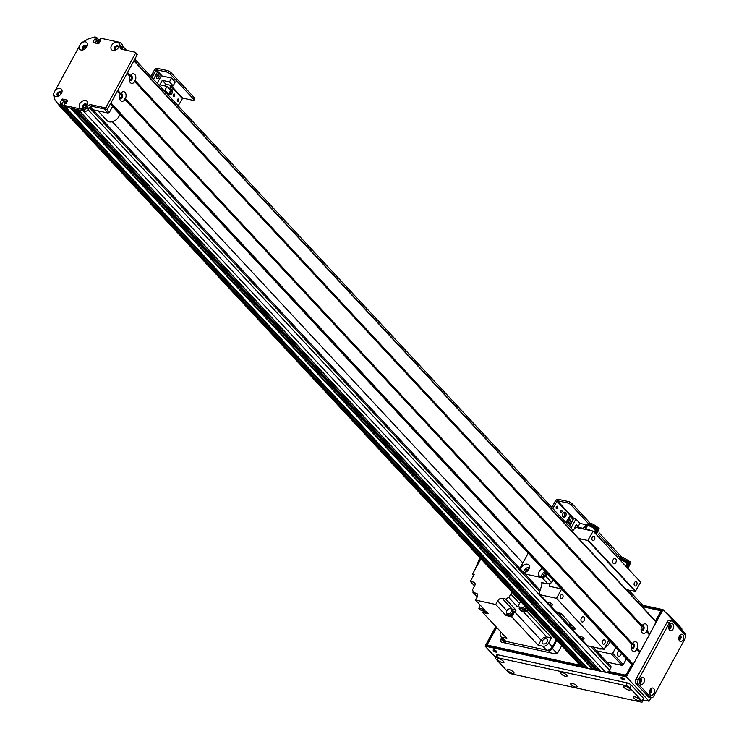 <?xml version="1.0" encoding="UTF-8"?>
<svg xmlns="http://www.w3.org/2000/svg" width="739" height="739" viewBox="0 0 739 739"><rect width="100%" height="100%" fill="white"/><g stroke="black" fill="none" stroke-linecap="round" stroke-linejoin="round"><path stroke-width="1.11" d="M57.309 94.906L57.947 94.481A1.718 1.192 137.1 0 1 59.129 92.994A1.718 1.192 137.1 0 1 60.672 93.059A1.718 1.192 137.1 0 1 60.783 94.333A2.42 1.672 -42.9 0 0 60.82 92.19A2.42 1.672 -42.9 0 0 60.145 91.821A2.42 1.672 -42.9 0 0 57.54 93.003A2.42 1.672 -42.9 0 0 57.282 95.479A2.42 1.672 -42.9 0 0 59.406 95.608A1.718 1.192 137.1 0 1 58.612 95.664L58.215 95.885M522.852 562.97L112.328 121.741M115.192 49.67L115.376 49.107A1.718 1.192 137.1 0 1 116.005 47.111A1.718 1.192 137.1 0 1 117.991 46.899A1.718 1.192 137.1 0 1 118.092 48.164A2.42 1.672 -42.9 0 0 118.129 46.021A2.42 1.672 -42.9 0 0 117.464 45.652A2.42 1.672 -42.9 0 0 114.859 46.843A2.42 1.672 -42.9 0 0 114.591 49.319A2.42 1.672 -42.9 0 0 116.725 49.439M96.282 40.617L99.137 43.065M85.585 45.596L85.576 46.206A1.718 1.192 137.1 0 1 86.075 46.474A1.718 1.192 137.1 0 1 86.177 47.749A2.42 1.672 -42.9 0 0 86.214 45.606A2.42 1.672 -42.9 0 0 85.548 45.236A2.42 1.672 -42.9 0 0 82.944 46.418A2.42 1.672 -42.9 0 0 82.676 48.894A2.42 1.672 -42.9 0 0 84.809 49.023A1.718 1.192 137.1 0 1 83.562 48.82A1.718 1.192 137.1 0 1 83.904 46.871L83.812 46.298M56.367 101.797L56.423 101.927A150.414 104.245 -42.9 0 0 59.351 105.705L61.189 106.139L583.487 667.52L584.715 665.821L62.658 104.744M67.295 101.455L63.951 100.726L66.408 103.09M65.365 106.693L70.565 108.18L592.872 669.562L593.925 668.028A2.309 1.598 137.1 0 1 593.925 668.001L73.669 108.855M595.93 670.116L73.761 108.873L75.36 109.215M600.724 671.151L78.546 109.917L83.341 110.952L605.647 672.333A3.224 2.235 -42.9 0 0 609.509 670.171L610.728 667.927A2.152 1.487 -42.9 0 0 610.7 666.116L592.854 646.939M86.592 104.578L86.343 105.261A1.718 1.192 137.1 0 1 86.343 106.398M86.352 106.388A2.42 1.672 -42.9 0 0 86.38 104.254A2.42 1.672 -42.9 0 0 85.715 103.885A2.42 1.672 -42.9 0 0 83.11 105.077A2.42 1.672 -42.9 0 0 82.842 107.552A2.42 1.672 -42.9 0 0 84.976 107.672A1.718 1.192 137.1 0 1 83.719 107.469A1.718 1.192 137.1 0 1 83.655 106.12A1.718 1.192 137.1 0 1 84.93 104.956L85.419 104.273M643.383 607.975A3.224 2.235 -42.9 0 0 643.17 605.638L628.713 590.091M600.853 671.298L605.647 672.333M596.068 670.255L597.657 670.606L598.719 669.072A2.309 1.598 137.1 0 1 598.71 669.044M587.662 668.241L592.872 669.562M581.667 667.095L59.36 105.714L581.658 667.095L583.487 667.52M621.296 653.285A2.956 1.921 -77.7 0 1 618.719 656.241A2.956 1.921 -77.7 0 1 617.896 651.789A2.956 1.921 -77.7 0 1 618.885 650.689M124.946 99.506A4.887 3.178 -77.7 0 1 120.577 100.569A4.887 3.178 -77.7 0 1 119.616 98.407A4.887 3.178 -77.7 0 1 120.171 94.38L120.66 93.483A4.887 3.178 -77.7 0 1 120.697 93.437A4.887 3.178 -77.7 0 1 125.039 92.44A4.887 3.178 -77.7 0 1 125.436 98.61L124.54 98.703L124.946 99.506L631.928 644.417L632.418 643.53A4.887 3.178 -77.7 0 1 632.445 643.475A4.887 3.178 -77.7 0 1 636.796 642.477A4.887 3.178 -77.7 0 1 637.184 648.657L636.297 648.75L636.704 649.553A4.887 3.178 -77.7 0 1 632.335 650.616A4.887 3.178 -77.7 0 1 631.365 648.445A4.887 3.178 -77.7 0 1 631.928 644.417A1.746 1.127 -77.7 0 1 632.538 644.316A1.746 1.127 -77.7 0 1 633.268 646.255A1.746 1.127 -77.7 0 1 631.79 647.724A1.746 1.127 -77.7 0 1 631.291 647.364M134.71 81.586A4.887 3.178 -77.7 0 1 130.35 82.657A4.887 3.178 -77.7 0 1 129.38 80.486A4.887 3.178 -77.7 0 1 129.944 76.459L130.433 75.563A4.887 3.178 -77.7 0 1 130.461 75.517A4.887 3.178 -77.7 0 1 134.812 74.519A4.887 3.178 -77.7 0 1 135.2 80.69L134.313 80.791L134.71 81.586L641.701 626.506L642.182 625.61A4.887 3.178 -77.7 0 1 642.219 625.563A4.887 3.178 -77.7 0 1 646.57 624.557A4.887 3.178 -77.7 0 1 646.958 630.736L646.062 630.829L646.468 631.633A4.887 3.178 -77.7 0 1 642.108 632.695A4.887 3.178 -77.7 0 1 641.138 630.533A4.887 3.178 -77.7 0 1 641.701 626.506A1.746 1.127 -77.7 0 1 642.302 626.395A1.746 1.127 -77.7 0 1 643.041 628.344A1.746 1.127 -77.7 0 1 641.563 629.804A1.746 1.127 -77.7 0 1 641.055 629.452M596.41 650.763L611.402 654.015L612.686 653.294L615.873 647.447M626.423 658.791L623.236 664.638L621.952 665.359L606.968 662.107M621.952 665.359L611.402 654.015M623.236 664.638L612.686 653.294M80.736 43.647A4.887 3.39 137.1 0 1 85.456 41.864A4.887 3.39 137.1 0 1 86.435 47.407A4.887 3.39 137.1 0 1 84.468 49.245A4.887 3.39 137.1 0 1 79.027 46.779L81.087 43.01L88.209 39.01A150.414 104.245 -42.9 0 1 94.878 36.95L96.578 37.375L98.167 39.62L96.661 37.56M98.167 39.62L97.631 40.608L95.654 39.121L97.631 40.608M97.243 40.821L94.943 38.964L96.523 40.673M96.135 40.885L94.989 42.982M136.761 53.919A1.072 0.748 137.1 0 1 137.066 54.991L107.755 108.744A1.072 0.748 137.1 0 1 106.471 109.464L92.745 106.481A3.224 2.235 -42.9 0 0 88.883 108.651L88.634 109.095A3.224 2.235 137.1 0 1 84.773 111.266L65.891 107.164L64.311 105.465L83.193 109.566A3.224 2.235 -42.9 0 0 87.054 107.395L87.294 106.952A3.224 2.235 137.1 0 1 91.156 104.781L104.892 107.765A1.072 0.748 -42.9 0 0 106.176 107.044L135.486 53.291A1.072 0.748 -42.9 0 0 135.172 52.22L121.445 49.236A3.224 2.235 137.1 0 1 120.549 48.746A3.224 2.235 137.1 0 1 120.512 46.03L120.753 45.578A3.224 2.235 -42.9 0 0 120.725 42.862L122.305 44.562A3.224 2.235 137.1 0 1 122.341 47.278L122.092 47.73A3.224 2.235 -42.9 0 0 121.686 49.282M60.515 102.638L60.164 102.259L62.372 99.026L63.951 100.726L61.9 103.682M62.649 104.753L62.113 105.742L60.533 104.042L61.069 103.054L62.649 104.753L61.106 102.878M79.027 46.779L55.333 90.232A4.887 3.39 137.1 0 1 60.053 88.458A4.887 3.39 137.1 0 1 61.041 94.001A4.887 3.39 137.1 0 1 59.065 95.83A4.887 3.39 137.1 0 1 53.624 93.373L53.273 94.01L54.991 99.931A150.414 104.245 -42.9 0 0 58.242 104.144L59.757 104.476L61.346 106.176L62.113 105.742M61.346 106.176L59.822 105.843L58.242 104.144M60.977 92.412A2.42 1.672 -42.9 0 0 60.515 92.218A2.42 1.672 -42.9 0 0 58.03 93.253A2.42 1.672 -42.9 0 0 57.485 95.664M118.295 46.243A2.42 1.672 -42.9 0 0 117.834 46.049A2.42 1.672 -42.9 0 0 115.349 47.084A2.42 1.672 -42.9 0 0 114.804 49.495M86.546 104.476A2.42 1.672 -42.9 0 0 86.084 104.282A2.42 1.672 -42.9 0 0 83.599 105.317A2.42 1.672 -42.9 0 0 83.054 107.728M86.38 45.818A2.42 1.672 -42.9 0 0 85.918 45.633A2.42 1.672 -42.9 0 0 83.433 46.668A2.42 1.672 -42.9 0 0 82.888 49.07M100.402 40.737L99.636 39.684L100.947 38.271L119.829 42.372A3.224 2.235 -42.9 0 1 120.725 42.862M60.533 104.042L59.757 104.476M60.164 102.259L61.069 103.054M62.372 99.026L67.711 100.236L66.15 103.562L64.662 103.839L64.127 104.818L65.716 107.063M99.728 40.008L100.578 40.303M93.576 42.677L92.994 42.049L93.142 42.585L98.333 43.712L100.449 40.165M92.994 42.049L94.555 39.185M94.943 38.964L95.654 39.121M96.042 38.908L96.578 37.92M117.372 42.289A4.887 3.39 137.1 0 1 118.351 47.832A4.887 3.39 137.1 0 1 116.383 49.661A4.887 3.39 137.1 0 1 110.924 47.314A4.887 3.39 137.1 0 1 117.372 42.289M85.622 100.522A4.887 3.39 137.1 0 1 86.602 106.065A4.887 3.39 137.1 0 1 84.634 107.903A4.887 3.39 137.1 0 1 79.175 105.548A4.887 3.39 137.1 0 1 85.622 100.522M53.624 93.373L55.333 90.232M563.164 517.097A2.688 1.746 102.3 0 0 564.762 514.898A2.688 1.746 102.3 0 0 564.226 512.229M563.109 517.041A2.688 1.746 -77.7 0 1 562.785 513.891A2.688 1.746 -77.7 0 1 564.901 512.182A2.688 1.746 -77.7 0 1 566.037 515.175A2.688 1.746 -77.7 0 1 563.765 517.429A2.688 1.746 -77.7 0 1 563.109 517.041M560.347 512.099A1.321 0.859 102.3 0 0 560.707 510.427M561.769 510.298A1.321 0.859 -77.7 0 1 560.883 512.69A1.321 0.859 -77.7 0 1 561.769 510.298M555.885 508.007A1.321 0.859 102.3 0 0 556.245 506.335M557.298 506.215A1.321 0.859 -77.7 0 1 556.421 508.608A1.321 0.859 -77.7 0 1 557.298 506.215M590.156 523.147L572.041 503.684A3.224 1.007 -151.4 0 0 568.069 501.458L558.084 499.296A2.152 1.487 -42.9 0 0 555.516 500.737L551.839 507.471M588.179 523.295L571.265 505.116L572.041 503.684M552.744 508.441L557.308 500.728L567.284 502.889A3.224 1.007 28.6 0 1 571.265 505.116M571.007 528.071L575.93 519.046L571.755 518.141M575.93 519.046L579.912 523.323L577.51 527.729M587.45 525.059L579.912 523.323M587.329 524.939L586.498 526.464M577.316 527.692L577.972 526.501L576.281 524.681L574.72 527.544L575.164 528.025M568.965 523.775L569.409 522.981M570.212 521.503L570.647 520.699M569.51 526.464L570.231 525.143L566.961 521.623L567.404 520.819M571.986 521.937L573.205 519.693L569.935 516.182L568.476 518.362L571.986 521.937L568.716 518.418L569.935 516.182M567.229 520.644L568.208 519.351L567.229 520.644L570.739 524.21L571.478 522.861L568.208 519.351L568.642 518.547M569.621 516.256L565.852 522.528M566.24 522.944L566.961 521.623L566.074 522.769M567.469 520.69L570.739 524.21M577.75 527.785L578.046 527.23L583.163 528.339M578.046 527.23L578.776 528.006M577.242 527.674L577.87 526.528L576.281 524.829L574.822 527.517L575.238 527.969M129.944 76.468A1.746 1.127 -77.7 0 1 130.544 76.357A1.746 1.127 -77.7 0 1 130.969 76.607A1.746 1.127 -77.7 0 1 131.182 78.648A1.746 1.127 -77.7 0 1 129.805 79.757A1.746 1.127 -77.7 0 1 129.297 79.406M636.704 649.553L639.586 652.657L633.24 664.306L110.933 102.915L117.279 91.276L120.171 94.38A1.746 1.127 -77.7 0 1 120.78 94.269A1.746 1.127 -77.7 0 1 121.196 94.518A1.746 1.127 -77.7 0 1 121.408 96.569A1.746 1.127 -77.7 0 1 120.041 97.677A1.746 1.127 -77.7 0 1 119.533 97.326M112.559 106.481L109.372 112.328L108.088 113.049L93.105 109.788M109.372 112.328L106.721 109.474M108.088 113.049L104.319 108.993M119.533 97.566A2.42 1.57 102.3 0 0 119.866 98.111A2.42 1.57 102.3 0 0 120.457 98.463A2.42 1.57 102.3 0 0 122.498 96.43A2.42 1.57 102.3 0 0 121.482 93.733A2.42 1.57 102.3 0 0 120.226 94.204M120.18 98.361A2.42 1.57 102.3 0 0 121.944 96.31A2.42 1.57 102.3 0 0 121.196 93.714M631.291 647.613A2.42 1.57 102.3 0 0 631.623 648.158A2.42 1.57 102.3 0 0 632.205 648.5A2.42 1.57 102.3 0 0 634.256 646.477A2.42 1.57 102.3 0 0 633.24 643.78A2.42 1.57 102.3 0 0 631.984 644.251M631.937 648.399A2.42 1.57 102.3 0 0 633.702 646.348A2.42 1.57 102.3 0 0 632.944 643.752M641.064 629.693A2.42 1.57 102.3 0 0 641.397 630.238A2.42 1.57 102.3 0 0 641.979 630.579A2.42 1.57 102.3 0 0 644.029 628.556A2.42 1.57 102.3 0 0 643.004 625.859A2.42 1.57 102.3 0 0 641.757 626.33M641.711 630.487A2.42 1.57 102.3 0 0 643.466 628.436A2.42 1.57 102.3 0 0 642.718 625.841M129.307 79.655A2.42 1.57 102.3 0 0 129.639 80.191A2.42 1.57 102.3 0 0 130.221 80.542A2.42 1.57 102.3 0 0 132.272 78.51A2.42 1.57 102.3 0 0 131.246 75.812A2.42 1.57 102.3 0 0 129.999 76.283M129.953 80.44A2.42 1.57 102.3 0 0 131.708 78.389A2.42 1.57 102.3 0 0 130.96 75.794M636.297 648.75L639.586 652.657M637.184 648.657L640.076 651.761L639.438 652.121M124.54 98.703L632.021 644.159M125.436 98.61L632.418 643.53M646.958 630.736L649.849 633.84L640.076 651.761M134.018 60.58L656.195 621.739L649.849 633.84M130.433 75.563L127.542 72.459L133.888 60.81L656.195 622.192M135.2 80.69L642.182 625.61M646.062 630.829L649.202 634.201M127.182 73.124L130.036 76.191M646.468 631.633L649.359 634.736M120.66 93.483L117.769 90.38L127.053 73.355L129.944 76.459M633.24 664.306L631.577 664.259M117.409 91.045L120.272 94.112M134.313 80.791L641.794 626.238M97.964 110.85L107.063 120.633A8.055 5.589 -42.9 0 0 114.545 120.845A8.055 5.589 -42.9 0 0 119.801 114.268M609.989 641.129A8.055 5.589 137.1 0 1 604.862 647.807M601.952 648.916A8.055 5.589 137.1 0 1 597.472 647.937M502.548 638.524A3.224 2.235 -42.9 0 0 502.917 640.399A3.224 2.235 -42.9 0 0 503.813 640.889L548.523 650.606A3.224 2.235 -42.9 0 0 552.375 648.436L556.781 640.353M546.527 650.172A4.831 3.353 -42.9 0 0 552.31 646.921L548.624 642.948A4.831 3.353 137.1 0 1 542.832 646.2L546.527 650.172L505.809 641.323A4.831 3.353 -42.9 0 1 504.469 640.584L500.774 636.612A4.831 3.353 137.1 0 1 500.719 632.538L500.977 632.067M556.218 639.752L552.31 646.921M500.774 636.612A4.831 3.353 137.1 0 0 502.114 637.351L506.852 638.385L482.798 612.529L484.747 612.954A3.168 2.199 -42.9 0 0 485.098 613.056A3.168 2.199 -42.9 0 0 485.477 613.111L488.193 613.703L485.819 611.144L480.424 609.971L478.844 608.271L484.239 609.444L475.537 600.086L495.73 604.474L497.689 600.89L506.843 610.737M526.094 607.375L525.087 609.213L523.508 607.513A408.27 282.945 137.1 0 1 518.87 606.904A5.155 3.575 -42.9 0 0 517.568 606.941L508.866 597.592A5.155 3.575 -42.9 0 0 505.79 599.144L516.081 610.202A5.155 3.575 -42.9 0 0 514.686 611.846A408.27 282.945 137.1 0 1 511.656 616.76L538.084 645.165L542.832 646.2M511.656 616.76L506.021 615.532L495.73 604.474M486.835 612.234A3.168 2.199 137.1 0 1 484.729 612.659A3.168 2.199 137.1 0 1 483.842 612.178A3.168 2.199 137.1 0 1 483.491 611.559M485.477 613.111A3.168 2.199 -42.9 0 0 487.204 612.631M484.045 612.363A3.168 2.199 -42.9 0 0 484.211 612.576A3.168 2.199 -42.9 0 0 484.747 612.954M548.624 642.948L551.525 637.628L527.461 611.772A408.27 282.945 137.1 0 1 522.833 611.162A5.155 3.575 -42.9 0 0 521.522 611.199L522.75 608.954A3.011 2.088 137.1 0 0 522.926 609.185A3.011 2.088 137.1 0 0 526.925 608.262M527.461 611.772L528.468 609.924M524.062 610.608A3.168 2.199 -42.9 0 0 524.228 610.83A3.168 2.199 -42.9 0 0 528.431 609.878M482.798 612.529A408.27 282.945 137.1 0 1 483.334 611.393M528.062 609.481A3.168 2.199 137.1 0 1 523.859 610.432A3.168 2.199 137.1 0 1 523.508 609.814M522.926 609.185L523.979 610.322A3.011 2.088 -42.9 0 0 527.979 609.398M523.508 607.513L524.514 605.675M521.522 611.199L519.147 608.65A5.155 3.575 137.1 0 1 520.459 608.613A408.27 282.945 -42.9 0 0 525.087 609.213M538.084 645.165A408.27 282.945 -42.9 0 0 541.124 640.26A5.155 3.575 137.1 0 1 546.888 637.018A408.27 282.945 -42.9 0 0 551.525 637.628M511.48 609.398A3.76 2.605 137.1 0 1 512.478 609.426L502.187 598.368A3.76 2.605 -42.9 0 0 497.689 600.89M507.111 613.536L506.021 615.532M516.081 610.202L512.478 609.426M508.284 615.088A3.224 2.235 -42.9 0 0 508.404 615.245A3.224 2.235 -42.9 0 0 512.284 614.682A3.224 2.235 -42.9 0 0 513.125 610.848A3.224 2.235 -42.9 0 0 512.986 610.719M480.904 558.795L472.563 574.092L474.161 574.443L470.346 581.427L473.542 582.12L475.085 583.773M475.537 600.086L477.246 596.955A3.76 2.605 -42.9 0 0 477.2 593.786A3.76 2.605 -42.9 0 0 476.156 593.214L472.978 592.521A5.155 3.575 -42.9 0 0 472.424 589.907L474.632 585.861A3.76 2.605 -42.9 0 0 474.586 582.692A3.76 2.605 -42.9 0 0 473.542 582.12M502.187 598.368L505.79 599.144M508.866 597.592L510.806 594.027L519.508 603.384A3.76 2.605 137.1 0 1 520.884 601.777M512.182 592.419A3.76 2.605 -42.9 0 0 510.806 594.027M470.346 581.427L474.577 585.962M472.563 574.092L473.69 575.302M479.87 557.686L474.881 569.834M472.978 592.521L477.191 597.047M502.566 633.776A3.113 2.162 -42.9 0 0 503 634.903A3.113 2.162 -42.9 0 0 504.09 635.411M478.844 608.271A408.27 282.945 137.1 0 1 480.295 605.204M519.508 603.384L517.568 606.941M512.543 610.303A3.224 2.235 137.1 0 1 512.857 610.571A3.224 2.235 137.1 0 1 512.025 614.395A3.224 2.235 137.1 0 1 508.146 614.959A3.224 2.235 137.1 0 1 507.905 614.626M508.016 614.709A3.168 2.199 -42.9 0 0 508.183 614.922A3.168 2.199 -42.9 0 0 511.998 614.368A3.168 2.199 -42.9 0 0 512.82 610.608A3.168 2.199 -42.9 0 0 512.617 610.423M511.859 609.814A3.168 2.199 137.1 0 1 512.45 610.211A3.168 2.199 137.1 0 1 511.628 613.97A3.168 2.199 137.1 0 1 507.813 614.525A3.168 2.199 137.1 0 1 507.462 613.906M506.871 613.278L507.933 614.414A3.011 2.088 -42.9 0 0 511.554 613.897A3.011 2.088 -42.9 0 0 512.33 610.322L511.277 609.185A3.011 2.088 137.1 0 1 510.501 612.76A3.011 2.088 137.1 0 1 506.871 613.278A3.011 2.088 137.1 0 1 507.203 610.202A3.011 2.088 137.1 0 1 510.446 608.724A3.011 2.088 137.1 0 1 511.277 609.185M546.213 638.764A3.113 2.162 -42.9 0 0 542.851 640.297A3.113 2.162 -42.9 0 0 542.518 643.484A3.113 2.162 -42.9 0 0 546.269 642.948A3.113 2.162 -42.9 0 0 547.072 639.244A3.113 2.162 -42.9 0 0 546.213 638.764M485.56 611.088A3.011 2.088 137.1 0 1 482.909 610.931L483.962 612.068A3.011 2.088 -42.9 0 0 486.752 612.151M482.909 610.931A3.011 2.088 137.1 0 1 482.604 610.451M584.318 526.574L586.72 529.401L584.447 526.741L583.154 528.958M588.937 530.214A5.339 1.672 -151.4 0 0 586.711 529.401M586.803 526.852A8.591 2.688 28.6 0 1 586.193 526.011L585.362 525.798L584.383 526.648M586.701 527.055A8.055 2.522 28.6 0 1 586.378 526.565A470.845 344.429 139.3 0 1 586.193 526.011M585.639 527.221A3.972 1.247 28.6 0 1 585.547 526.962L585.177 527.591L585.547 526.962M586.119 527.036L586.378 526.565M585.547 526.916L586.646 527.166M594.83 532.921L597.565 528.348L595.569 527.212L597.888 528.791M595.569 527.212L596.04 526.344L598.368 527.646L595.551 533.687M586.36 528.976A4.471 1.395 28.6 0 1 590.858 530.63M598.368 527.646L599.089 528.477L596.308 534.509M596.04 526.344A5.053 1.58 -151.4 0 0 591.412 523.535A5.053 1.58 -151.4 0 0 588.124 523.378L587.533 524.459A5.053 1.58 -151.4 0 0 587.487 524.902L587.533 524.912M595.994 529.586A5.053 1.58 -151.4 0 0 596.401 529.29A5.053 1.58 -151.4 0 0 592.724 525.484A5.053 1.58 -151.4 0 0 587.533 524.459M595.422 530.196A4.831 1.515 -151.4 0 0 595.819 529.9L596.216 529.189A4.831 1.515 -151.4 0 0 592.696 525.54A4.831 1.515 -151.4 0 0 587.727 524.561L587.329 525.272A4.831 1.515 -151.4 0 0 587.293 525.697L587.339 525.706M595.819 529.9A4.831 1.515 -151.4 0 0 592.299 526.26A4.831 1.515 -151.4 0 0 587.329 525.272M595.08 530.694A4.619 1.441 -151.4 0 0 595.246 530.519L595.634 529.798A4.619 1.441 -151.4 0 0 592.272 526.316A4.619 1.441 -151.4 0 0 587.523 525.374L587.126 526.094A4.619 1.441 -151.4 0 0 587.071 526.325M595.246 530.519A4.619 1.441 -151.4 0 0 591.874 527.036A4.619 1.441 -151.4 0 0 587.126 526.094M594.184 532.228L595.191 530.5A4.563 1.432 -151.4 0 0 591.874 527.055A4.563 1.432 -151.4 0 0 587.172 526.131L585.962 528.505M585.768 526.953L585.5 527.489M626.478 566.942L629.222 562.37L627.226 561.234L629.545 562.813M627.226 561.234L627.697 560.365L630.025 561.668L627.199 567.718M630.025 561.668L630.746 562.508L627.965 568.54M627.697 560.365A5.053 1.58 -151.4 0 0 623.069 557.557A5.053 1.58 -151.4 0 0 619.772 557.4L619.19 558.481A5.053 1.58 -151.4 0 0 619.143 558.924L619.19 558.933M627.651 563.608A5.053 1.58 -151.4 0 0 628.058 563.312A5.053 1.58 -151.4 0 0 624.381 559.506A5.053 1.58 -151.4 0 0 619.19 558.481M627.078 564.217A4.831 1.515 -151.4 0 0 627.476 563.931L627.864 563.21A4.831 1.515 -151.4 0 0 624.344 559.571A4.831 1.515 -151.4 0 0 619.374 558.582L619.134 559.035M627.476 563.931A4.831 1.515 -151.4 0 0 624.335 560.495A4.831 1.515 -151.4 0 0 619.19 559.1M626.737 564.716A4.619 1.441 -151.4 0 0 626.894 564.541L627.291 563.82A4.619 1.441 -151.4 0 0 624.215 560.504A4.619 1.441 -151.4 0 0 619.319 559.238M626.894 564.541A4.619 1.441 -151.4 0 0 624.658 561.742A4.619 1.441 -151.4 0 0 619.827 559.783A4.563 1.432 -151.4 0 1 624.649 561.76A4.563 1.432 -151.4 0 1 626.848 564.522L625.841 566.25M583.69 638.163A2.642 0.822 28.6 0 1 584.05 638.995A2.642 0.822 28.6 0 1 581.334 638.459A2.642 0.822 28.6 0 1 579.413 636.473A2.642 0.822 28.6 0 1 581.242 636.593A2.642 0.822 28.6 0 1 583.69 638.163M552.042 604.132A2.642 0.822 28.6 0 1 552.393 604.973A2.642 0.822 28.6 0 1 549.677 604.437A2.642 0.822 28.6 0 1 547.756 602.442A2.642 0.822 28.6 0 1 549.594 602.571A2.642 0.822 28.6 0 1 552.042 604.132M574.526 627.928L573.815 629.231A3.224 1.007 -151.4 0 0 575.062 629.074A3.224 1.007 -151.4 0 0 574.628 628.048L561.963 614.442A3.224 1.007 -151.4 0 0 557.991 612.215L556.024 611.79L540.191 594.775L556.532 598.322L604.012 649.359L587.671 645.812A2.152 1.487 137.1 0 1 587.08 645.48L571.256 628.473A2.152 1.487 137.1 0 1 571.025 627.134L557.104 612.021M571.062 627.023L574.342 627.734M570.924 624.067A1.746 0.545 -151.4 0 0 569.63 623.956A1.746 0.545 -151.4 0 0 569.871 624.501A1.746 0.545 -151.4 0 0 572.485 625.739M559.109 612.576A1.746 0.545 -151.4 0 0 559.081 612.613A1.746 0.545 -151.4 0 0 559.312 613.167A1.746 0.545 -151.4 0 0 561.926 614.395M553.123 580.013L551.7 582.618A30.622 21.219 137.1 0 1 548.015 583.949L541.179 582.461A2.152 1.487 137.1 0 1 541.77 582.794A2.152 1.487 137.1 0 1 541.992 584.124L539.378 593.112A2.152 1.487 -42.9 0 0 539.599 594.452L555.423 611.458A2.152 1.487 -42.9 0 0 556.024 611.79M573.815 629.231L571.847 628.797A2.152 1.487 137.1 0 1 571.256 628.473M539.599 594.452A2.152 1.487 -42.9 0 0 540.191 594.775M626.247 589.556L635.281 591.523L640.648 582.166L593.168 531.129L576.826 527.581A2.152 1.487 -42.9 0 0 574.563 528.579L572.189 531.452M561.557 589.011L608.991 639.956L604.012 649.359M609.001 640.223L561.511 588.918L549.687 586.313A1.072 0.748 137.1 0 1 549.373 585.251L550.555 583.08M556.532 598.322L561.52 589.186M581.491 621.601A2.688 1.746 -77.7 0 1 581.168 618.451A2.688 1.746 -77.7 0 1 583.283 616.742A2.688 1.746 -77.7 0 1 584.42 619.735A2.688 1.746 -77.7 0 1 582.147 621.989A2.688 1.746 -77.7 0 1 581.491 621.601M560.605 598.535A2.217 1.441 -77.7 0 1 560.338 595.93A2.217 1.441 -77.7 0 1 562.083 594.516A2.217 1.441 -77.7 0 1 563.026 596.992A2.217 1.441 -77.7 0 1 561.141 598.849A2.217 1.441 -77.7 0 1 560.605 598.535M602.812 643.9A2.217 1.441 -77.7 0 1 602.544 641.286A2.217 1.441 -77.7 0 1 604.29 639.872A2.217 1.441 -77.7 0 1 605.232 642.348A2.217 1.441 -77.7 0 1 603.347 644.214A2.217 1.441 -77.7 0 1 602.812 643.9M578.766 538.528L587.801 540.486L593.168 531.129M592.355 540.301A2.217 1.441 -77.7 0 1 592.087 537.687A2.217 1.441 -77.7 0 1 593.833 536.274A2.217 1.441 -77.7 0 1 594.775 538.749A2.217 1.441 -77.7 0 1 592.89 540.615A2.217 1.441 -77.7 0 1 592.355 540.301M634.561 585.667A2.217 1.441 -77.7 0 1 634.293 583.053A2.217 1.441 -77.7 0 1 636.039 581.639A2.217 1.441 -77.7 0 1 636.981 584.115A2.217 1.441 -77.7 0 1 635.097 585.981A2.217 1.441 -77.7 0 1 634.561 585.667M613.241 563.367A2.688 1.746 -77.7 0 1 612.917 560.217A2.688 1.746 -77.7 0 1 615.033 558.508A2.688 1.746 -77.7 0 1 616.169 561.501A2.688 1.746 -77.7 0 1 613.897 563.755A2.688 1.746 -77.7 0 1 613.241 563.367M635.669 591.311L588.179 540.274M529.438 567.173A5.099 3.538 -42.9 0 0 523.461 572.356M528.93 569.012A2.956 2.051 -42.9 0 0 525.272 572.402M520.616 569.289A5.099 3.538 137.1 0 1 524.09 564.781A5.099 3.538 137.1 0 1 528.736 564.975A5.099 3.538 137.1 0 1 528.791 569.27A5.099 3.538 137.1 0 1 523.84 572.762M546.518 572.91A2.956 2.051 -42.9 0 0 543.239 576.309M545.271 571.57A5.099 3.538 -42.9 0 0 541.373 576.688M546.758 573.168A5.099 3.538 137.1 0 1 546.758 573.178A5.099 3.538 137.1 0 1 539.23 575.829A5.099 3.538 137.1 0 1 542.417 568.503M548.015 583.949L542.214 577.713A30.622 21.219 -42.9 0 0 545.899 576.383L551.7 582.618M545.899 576.383L547.322 573.769M524.967 573.963L542.214 577.713M528.182 553.197L519.85 568.476M621.795 557.169A3.224 1.007 -151.4 0 0 621.638 556.984L599.237 532.902M619.836 557.317L598.036 533.891M597.925 531.572A3.224 1.007 -151.4 0 0 595.523 530.159M594.59 531.535A3.224 1.007 28.6 0 1 596.521 532.542M169.591 94.075A2.688 1.746 102.3 0 0 171.272 90.823M171.309 89.151A2.688 1.746 -77.7 0 1 171.328 89.16A2.688 1.746 -77.7 0 1 172.464 92.153A2.688 1.746 -77.7 0 1 170.182 94.407A2.688 1.746 -77.7 0 1 169.536 94.019A2.688 1.746 -77.7 0 1 169.111 93.262M177.074 100.864A1.321 0.859 102.3 0 0 177.443 99.192M178.496 99.063A1.321 0.859 -77.7 0 1 177.619 101.455A1.321 0.859 -77.7 0 1 178.496 99.063M173.102 95.885A1.321 0.859 102.3 0 0 173.462 94.213M174.524 94.084A1.321 0.859 -77.7 0 1 173.637 96.476A1.321 0.859 -77.7 0 1 174.524 94.084M194.292 97.668L193.516 99.1A3.224 1.007 28.6 0 1 193.951 100.125L194.727 98.693A3.224 1.007 -151.4 0 0 194.292 97.668L171.078 72.718A3.224 1.007 -151.4 0 0 167.106 70.501L157.121 68.33A2.152 1.487 -42.9 0 0 154.553 69.771L150.876 76.505M193.951 100.125A3.224 1.007 28.6 0 1 192.703 100.282L182.718 98.121L171.217 85.752M193.516 99.1L170.303 74.149L171.078 72.718M151.781 77.475L156.345 69.762L166.321 71.932A3.224 1.007 28.6 0 1 170.303 74.149M178.164 105.825L182.718 98.121M158.673 75.239A1.884 1.219 -77.7 0 1 158.894 77.447A1.884 1.219 -77.7 0 1 157.416 78.639A1.884 1.219 -77.7 0 1 156.622 76.542A1.884 1.219 -77.7 0 1 158.211 74.962A1.884 1.219 -77.7 0 1 158.673 75.239M156.585 77.484A1.884 1.219 102.3 0 0 156.973 75.674M168.594 94.195L170.7 90.343L167.032 86.398L164.926 90.25L168.594 94.195L167.014 93.853M164.926 90.25L163.347 89.909M152.04 77.761L155.504 71.415L157.583 71.859L161.278 75.831L171.577 78.066L169.471 81.918L162.284 80.357L159.846 84.837L167.032 86.398M165.046 85.973L165.952 84.301L173.138 85.863L175.235 82.011L171.577 78.066M153.509 79.332L157.583 71.859M171.365 85.475L169.443 88.994M170.081 87.83L171.864 89.742L171.125 91.082L170.533 90.648M171.125 91.082L170.598 90.518M170.09 91.451L170.617 92.015L169.887 93.363L169.286 92.92M169.887 93.363L169.36 92.791M168.852 93.724L169.379 94.296L168.658 95.617M157.204 83.304L161.278 75.831M173.138 85.863L169.471 81.918M165.952 84.301L162.284 80.357M621.185 678.43A2.152 0.674 28.6 0 1 620.899 677.746A2.152 0.674 28.6 0 1 623.106 678.18A2.152 0.674 28.6 0 1 624.667 679.806A2.152 0.674 28.6 0 1 623.171 679.704A2.152 0.674 28.6 0 1 621.185 678.43M621.795 677.654A2.152 0.674 -151.4 0 0 624.252 678.993M493.449 650.68A2.152 0.674 28.6 0 1 493.162 649.997A2.152 0.674 28.6 0 1 495.37 650.431A2.152 0.674 28.6 0 1 496.931 652.057A2.152 0.674 28.6 0 1 495.444 651.955A2.152 0.674 28.6 0 1 493.449 650.68M494.058 649.904A2.152 0.674 -151.4 0 0 496.516 651.244M678.808 638.32A1.746 1.127 102.3 0 0 678.947 638.099A1.746 1.127 102.3 0 0 679.224 636.436M679.668 635.882A1.746 1.127 -77.7 0 1 679.751 638.274A1.746 1.127 -77.7 0 1 678.993 639.013M649.507 692.073A1.746 1.127 102.3 0 0 649.646 691.852A1.746 1.127 102.3 0 0 649.914 690.198M650.366 689.644A1.746 1.127 -77.7 0 1 650.44 692.027A1.746 1.127 -77.7 0 1 649.683 692.766M639.484 681.303A1.746 1.127 102.3 0 0 639.614 681.081A1.746 1.127 102.3 0 0 639.891 679.418M640.334 678.864A1.746 1.127 -77.7 0 1 640.417 681.256A1.746 1.127 -77.7 0 1 639.66 681.995M668.786 627.55A1.746 1.127 102.3 0 0 668.924 627.328A1.746 1.127 102.3 0 0 669.201 625.665M669.645 625.111A1.746 1.127 -77.7 0 1 669.728 627.494A1.746 1.127 -77.7 0 1 668.971 628.233M580.531 665.876L486.382 645.424L496.368 627.106M643.577 606.423L661.747 610.377L655.789 621.305M632.196 664.583L626.09 675.779L607.92 671.825M599.634 670.033L598.387 669.756M594.84 668.989L593.602 668.721M586.618 667.206L584.373 666.717M495.444 657.276L485.098 646.145L626.404 676.85L663.04 609.657L642.828 605.259M495.804 626.506L485.098 646.145M685.155 635.078L685.727 634.034L663.04 609.657M643.392 699.99L649.091 701.228L651.05 697.634M649.091 701.228L626.404 676.85M661.156 611.467L660.306 610.562L660.897 611.938M660.62 611.633L655.511 621.009M609.028 640.02L631.799 664.49L626.423 674.347L625.139 675.067L608.456 671.446M643.623 606.941L660.306 610.562M579.949 665.248L487.823 645.239L487.509 644.168L496.645 627.411M586.036 666.578L584.623 666.264M504.035 642.745A3.224 2.235 -42.9 0 1 504.164 642.487L500.996 639.078L501.763 637.683M561.705 645.646L558.481 651.567A3.224 2.235 -42.9 0 1 554.619 653.738L501.929 642.293A3.224 2.235 -42.9 0 1 501.033 641.794A3.224 2.235 -42.9 0 1 500.996 639.078M625.139 675.067L625.721 675.695M488.405 645.868L487.823 645.239M504.164 642.487L504.423 642.015M678.808 638.69A1.829 1.182 102.3 0 0 679.058 639.096A1.829 1.182 102.3 0 0 679.501 639.355A1.829 1.182 102.3 0 0 681.053 637.822A1.829 1.182 102.3 0 0 680.277 635.789A1.829 1.182 102.3 0 0 679.372 636.103M679.603 640.962A3.704 2.411 -77.7 0 1 678.873 639.318A3.704 2.411 -77.7 0 1 679.686 635.549A3.704 2.411 -77.7 0 1 683.113 634.949A3.704 2.411 -77.7 0 1 683.039 639.956A3.704 2.411 -77.7 0 1 679.603 640.962M679.039 639.069A1.829 1.182 102.3 0 0 680.056 637.609A1.829 1.182 102.3 0 0 679.741 635.854M639.475 681.663A1.829 1.182 102.3 0 0 639.725 682.079A1.829 1.182 102.3 0 0 640.168 682.337A1.829 1.182 102.3 0 0 641.72 680.804A1.829 1.182 102.3 0 0 640.944 678.762A1.829 1.182 102.3 0 0 640.039 679.086M640.27 683.944A3.704 2.411 -77.7 0 1 639.54 682.3A3.704 2.411 -77.7 0 1 640.353 678.531A3.704 2.411 -77.7 0 1 643.789 677.931A3.704 2.411 -77.7 0 1 643.706 682.938A3.704 2.411 -77.7 0 1 640.27 683.944M639.706 682.051A1.829 1.182 102.3 0 0 640.722 680.582A1.829 1.182 102.3 0 0 640.408 678.836M668.786 627.91A1.829 1.182 102.3 0 0 669.035 628.316A1.829 1.182 102.3 0 0 669.479 628.584A1.829 1.182 102.3 0 0 671.03 627.051A1.829 1.182 102.3 0 0 670.255 625.009A1.829 1.182 102.3 0 0 669.349 625.333M669.58 630.191A3.704 2.411 -77.7 0 1 668.85 628.547A3.704 2.411 -77.7 0 1 669.663 624.778A3.704 2.411 -77.7 0 1 673.09 624.178A3.704 2.411 -77.7 0 1 673.017 629.185A3.704 2.411 -77.7 0 1 669.58 630.191M669.017 628.298A1.829 1.182 102.3 0 0 670.033 626.829A1.829 1.182 102.3 0 0 669.719 625.074M649.498 692.443A1.829 1.182 102.3 0 0 649.757 692.849A1.829 1.182 102.3 0 0 650.2 693.108A1.829 1.182 102.3 0 0 651.743 691.575A1.829 1.182 102.3 0 0 650.967 689.542A1.829 1.182 102.3 0 0 650.061 689.856M650.292 694.715A3.704 2.411 -77.7 0 1 649.563 693.08A3.704 2.411 -77.7 0 1 650.385 689.311A3.704 2.411 -77.7 0 1 653.812 688.711A3.704 2.411 -77.7 0 1 653.729 693.709A3.704 2.411 -77.7 0 1 650.292 694.715M649.738 692.831A1.829 1.182 102.3 0 0 650.745 691.362A1.829 1.182 102.3 0 0 650.431 689.607M651.373 697.708L648.981 697.182A3.224 2.097 -77.7 0 1 648.195 696.72L636.067 683.677A3.224 2.097 -77.7 0 1 635.946 679.289L667.206 621.952A3.224 2.097 -77.7 0 1 669.479 620.501L671.871 621.028A3.224 2.097 102.3 0 0 669.608 622.469L638.339 679.815A3.224 2.097 102.3 0 0 638.459 684.203L650.597 697.246A3.224 2.097 102.3 0 0 651.373 697.708A3.224 2.097 102.3 0 0 653.645 696.258L684.905 638.921A3.224 2.097 102.3 0 0 684.785 634.524L672.656 621.49A3.224 2.097 102.3 0 0 671.871 621.028M666.541 613.416A3.224 1.007 28.6 0 1 669.349 615.254L681.487 628.298A3.224 1.007 28.6 0 1 681.921 629.323L681.709 629.72M561.021 673.792A3.704 1.164 28.6 0 1 560.892 672.379A3.704 1.164 28.6 0 1 564.337 673.377A3.704 1.164 28.6 0 1 567.035 675.732A3.704 1.164 28.6 0 1 564.993 676.185A3.704 1.164 28.6 0 1 561.021 673.792M634.117 698.272A3.704 1.164 28.6 0 1 633.979 696.859A3.704 1.164 28.6 0 1 637.424 697.847A3.704 1.164 28.6 0 1 640.131 700.212A3.704 1.164 28.6 0 1 638.08 700.655A3.704 1.164 28.6 0 1 634.117 698.272M497.957 660.093A3.704 1.164 28.6 0 1 497.818 658.68A3.704 1.164 28.6 0 1 501.264 659.668A3.704 1.164 28.6 0 1 503.961 662.033A3.704 1.164 28.6 0 1 501.92 662.477A3.704 1.164 28.6 0 1 497.957 660.093M624.095 687.492A3.704 1.164 28.6 0 1 623.956 686.088A3.704 1.164 28.6 0 1 627.402 687.076A3.704 1.164 28.6 0 1 630.099 689.432A3.704 1.164 28.6 0 1 628.058 689.884A3.704 1.164 28.6 0 1 624.095 687.492M507.979 670.864A3.704 1.164 28.6 0 1 507.841 669.451A3.704 1.164 28.6 0 1 511.286 670.449A3.704 1.164 28.6 0 1 513.993 672.804A3.704 1.164 28.6 0 1 511.942 673.257A3.704 1.164 28.6 0 1 507.979 670.864M571.044 684.563A3.704 1.164 28.6 0 1 570.914 683.159A3.704 1.164 28.6 0 1 574.36 684.148A3.704 1.164 28.6 0 1 577.057 686.503A3.704 1.164 28.6 0 1 575.016 686.956A3.704 1.164 28.6 0 1 571.044 684.563M495.232 657.664L496.691 654.976A3.224 1.007 28.6 0 1 497.938 654.819L627.272 682.919A3.224 1.007 28.6 0 1 631.254 685.136L643.383 698.179A3.224 1.007 28.6 0 1 643.817 699.205L642.357 701.893A3.224 1.007 -151.4 0 0 641.923 700.868L629.785 687.824A3.224 1.007 -151.4 0 0 625.804 685.607L496.479 657.507A3.224 1.007 -151.4 0 0 495.232 657.664A3.224 1.007 -151.4 0 0 495.666 658.689L507.795 671.733A3.224 1.007 -151.4 0 0 511.776 673.95L641.11 702.05A3.224 1.007 -151.4 0 0 642.357 701.893M58.473 95.673L57.66 94.795M59.055 95.682L57.947 94.481M86.306 46.991L85.576 46.206M85.438 48.525L83.904 46.871M85.65 48.321L83.978 46.52M85.826 48.146L83.978 46.169L85.826 48.146M65.882 103.774L63.342 101.04M66.196 103.478L63.674 100.763M66.602 102.739L64.93 100.938M66.787 102.388L65.577 101.086M587.884 668.481L65.577 107.09M593.26 669.349L71.304 108.337M593.888 668.195L73.429 108.799M597.657 670.606L75.35 109.215M598.045 670.384L76.089 109.381M598.673 669.238L78.223 109.843M598.719 669.072L78.463 109.899L600.761 671.243M609.509 670.171L88.144 109.806M98.564 43.693L96.07 41.014M98.915 43.444L96.356 40.691M99.349 42.668L97.539 40.719M99.941 41.587L98.139 39.666M100.061 41.356L98.241 39.398M115.931 49.698L115.376 49.107M86.38 104.966L85.706 104.245M86.315 105.123L85.512 104.254M86.435 106.13L85.161 104.753M86.315 106.444L84.93 104.956M610.728 667.927L590.775 646.486M539.793 591.69L89.539 107.746M584.715 666.088L62.584 104.883M584.133 667.16L61.974 105.936M581.75 667.151L59.443 105.76M123.413 49.661L121.926 48.072M84.773 111.266L83.193 109.566M63.314 101.095L61.725 99.386M122.341 47.278L120.753 45.578M122.092 47.73L120.512 46.03M137.066 54.991L135.486 53.291M107.755 108.744L106.176 107.044M106.471 109.464L104.892 107.765M92.745 106.481L91.156 104.781M88.883 108.651L87.294 106.952M88.634 109.095L87.054 107.395M568.069 501.458L567.284 502.889M573.944 518.612L557.308 500.728M572.965 518.399L556.79 501.014M110.333 104.014L561.446 588.872M110.573 103.58L632.593 664.666M552.375 648.436L556.864 653.248M503.813 640.889L505.919 643.161M548.523 650.606L550.629 652.87M502.114 637.351L505.809 641.323M520.459 608.613L518.87 606.904M522.833 611.162L546.888 637.018M541.124 640.26L514.686 611.846M476.156 593.214L477.699 594.867M585.87 528.413L585.288 529.42M587.671 645.812L571.847 628.797M542.056 583.413L541.179 582.461M635.281 591.523L587.801 540.486M550.546 586.507L549.373 585.251M167.106 70.501L166.321 71.932M162.164 76.025L156.345 69.762M182.21 98.407L170.921 86.278M157.49 71.84L155.827 70.057M638.459 684.203L636.067 683.677M635.946 679.289L638.339 679.815M667.206 621.952L669.608 622.469M648.195 696.72L650.597 697.246M681.487 628.298L681.081 629.046M669.349 615.254L668.943 616.003M625.804 685.607L627.272 682.919M629.785 687.824L631.254 685.136M641.923 700.868L643.383 698.179M497.938 654.819L496.479 657.507M587.736 668.398L65.429 107.016M595.976 670.208L73.706 108.864M100.088 41.31L98.25 39.324M86.315 47.047L85.484 46.16M86.398 104.938L85.752 104.245M540.191 590.332L90.481 106.979M584.715 665.821L62.676 104.716M573.113 530.334L134.775 59.194M126.535 50.344L122.711 46.234M96.578 37.375L98.158 39.075M99.645 39.961L100.393 40.765M61.069 102.786L62.649 104.485M137.057 54.086L135.468 52.386M594.913 531.092L595.163 530.62M134.045 60.533L656.195 621.739M110.305 104.06L561.354 588.854M609.038 640.103L631.651 664.407M502.917 640.399L505.374 643.041M582.84 528.893L584.244 526.491M596.401 529.29L596.973 528.237M628.058 563.312L628.63 562.259M608.991 639.956L561.511 588.918"/></g></svg>
